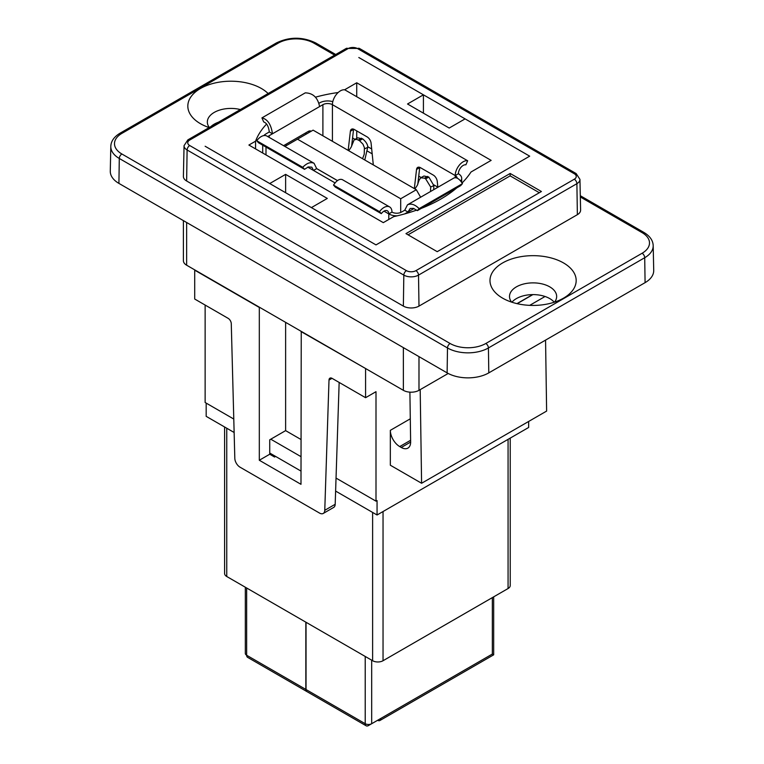 <?xml version="1.0" encoding="UTF-8"?>
<svg xmlns="http://www.w3.org/2000/svg" width="764" height="764" viewBox="0 0 764 764"><rect width="100%" height="100%" fill="white"/><g stroke="black" fill="none" stroke-linecap="round" stroke-linejoin="round"><path stroke-width="1.15" d="M335.616 491.071L377.053 514.993L528.65 427.468L528.65 421.461M300.987 471.082L269.73 453.033M234.137 432.491L206.175 416.342L206.175 403.106M300.987 439.501L285.621 430.629L269.73 439.806L269.73 454.236L259.311 460.253L259.311 307.462L194.715 270.169L194.715 299.039L228.149 318.349A4.422 2.55 -120 0 1 231.272 323.649L234.815 458.333A7.363 4.25 60 0 0 240.03 467.176L319.562 513.093A7.363 4.25 60 0 0 323.239 513.456A7.363 4.25 60 0 0 324.767 510.304L329.007 380.052L332.015 378.314M300.987 456.643L270.771 439.204M508.07 439.357L508.07 588.538A7.363 4.25 0 0 0 510.228 585.53L510.228 438.106M508.07 588.538L383.041 660.726L383.041 511.536M372.622 512.443L372.622 660.726A7.363 4.25 0 0 0 383.041 660.726M372.622 660.726L226.755 576.505L226.755 428.222M224.597 426.981L224.597 573.497A7.363 4.25 0 0 0 226.755 576.505M306.039 622.288L306.039 689.539A4.565 2.636 120 0 0 306.994 691.63L366.176 725.8A4.565 2.636 120 0 0 368.458 725.571L376.165 721.12M305.839 622.163L305.839 689.424A4.565 2.636 120 0 0 306.784 691.515A4.565 2.636 120 0 0 306.889 691.563M377.053 514.993L377.053 500.563L376.003 501.165L336.036 478.083L335.186 504.288L324.767 510.304M492.341 597.62L492.341 654.051L493.678 654.824L493.678 596.846M377.626 720.28L377.626 720.28A4.565 2.636 -120 0 0 379.909 720.509A4.565 2.636 -120 0 0 380.854 718.418L371.686 723.709A4.565 2.636 180 0 1 365.221 723.709A4.565 2.636 120 0 0 366.176 725.8M246.657 587.994L246.657 655.254A4.565 2.636 120 0 0 247.603 657.346L306.784 691.515M305.839 689.424L246.657 655.254A4.565 2.636 180 0 1 245.32 653.392L245.32 587.229M233.784 419.044L205.134 402.504L205.134 305.056M403.363 347.62L403.363 390.328L301.245 331.375L186.636 265.203L186.636 222.496M183.398 220.624L183.398 260.696A11.049 6.379 0 0 0 186.636 265.203M448.191 373.472L418.987 390.328L418.987 356.645M403.363 390.328A11.049 6.379 0 0 0 418.987 390.328M418.987 306.106A11.049 6.379 180 0 1 403.363 306.106L186.636 180.992A11.049 6.379 180 0 1 183.398 176.398L184.057 145.666A10.39 5.997 0 0 0 187.104 149.983L403.822 275.107A10.39 5.997 0 0 0 418.519 275.107L576.896 183.675A10.39 5.997 0 0 0 579.943 179.359L576.132 173.552A3.686 2.13 -60 0 0 574.289 173.734A6.714 3.877 180 0 1 574.289 179.215A3.686 2.13 60 0 1 576.896 183.675L577.364 214.674L418.987 306.106L418.519 275.107A3.686 2.13 60 0 0 415.922 270.647A6.714 3.877 180 0 1 406.429 270.647A3.686 2.13 120 0 0 403.822 275.107L403.363 306.106M120.053 133.194C114.065 136.823 110.981 141.235 110.809 146.44A28.946 16.712 0 0 0 119.289 158.463L447.494 347.954L447.121 372.88A29.471 17.018 0 0 0 488.798 372.88L488.425 347.954A3.686 2.13 -120 0 0 485.818 343.494A25.26 14.583 180 0 1 450.101 343.494L121.896 154.003A25.26 14.583 180 0 1 121.896 133.375L278.182 43.147A3.686 2.13 -120 0 0 276.339 42.965L120.053 133.194A3.686 2.13 60 0 1 121.896 133.375M447.121 372.88L118.917 183.398L119.289 158.463A3.686 2.13 -60 0 1 121.896 154.003M110.809 146.44L110.283 171.155A29.471 17.018 0 0 0 118.917 183.398M579.943 179.359L580.602 210.081A11.049 6.379 180 0 1 577.364 214.674M563.555 298.141A43.099 24.887 180 0 1 502.607 298.141A43.099 24.887 180 0 1 502.607 262.95A43.099 24.887 180 0 1 563.555 262.95A43.099 24.887 180 0 1 563.555 298.141L563.555 298.141M209.155 127.569A43.099 24.887 180 0 1 200.445 123.692A43.099 24.887 180 0 1 204.59 86.399A43.099 24.887 180 0 1 268.126 93.533M541.418 191.516L437.218 251.671L405.961 233.622L510.161 173.466L541.418 191.516M510.161 173.466L510.161 175.873L539.327 192.719M408.052 234.825L510.161 175.873M240.354 109.558A23.579 13.609 0 0 0 207.34 122.039A23.579 13.609 0 0 0 209.317 127.483M218.418 122.221A23.579 13.609 0 0 0 210.931 126.547M554.54 302.124A23.579 13.609 0 0 0 556.66 296.489A23.579 13.609 0 0 0 533.081 282.871A23.579 13.609 0 0 0 509.502 296.489A23.579 13.609 0 0 0 511.622 302.124M554.244 302.219A23.579 13.609 0 0 0 533.081 294.608A23.579 13.609 0 0 0 511.909 302.219M450.101 343.494A3.686 2.13 -60 0 0 447.494 347.954A28.946 16.712 0 0 0 488.425 347.954L644.711 257.716L645.083 282.651A29.471 17.018 0 0 0 653.717 270.408L653.191 245.693A28.946 16.712 0 0 1 644.711 257.716A3.686 2.13 -120 0 0 642.104 253.256L485.818 343.494M645.083 282.651L488.798 372.88M545.057 296.489L529.71 305.352M517.171 303.671L532.871 294.608M358.813 57.52L529.691 156.171L376.012 244.9L205.134 146.249M269.73 183.541L285.621 174.373L327.298 198.43L311.406 207.607L376.003 244.9L529.691 156.171L465.095 118.878L449.203 128.046L407.527 103.99L423.418 94.812L423.418 113.158M416.714 210.09A132.611 76.562 180 0 1 393.727 216.623L383.299 222.639L248.892 145.045L255.568 141.187A110.513 63.804 180 0 1 266.626 124.016M315.494 97.171A110.513 63.804 180 0 1 338.166 92.52M344.554 89.818L356.731 82.779L356.731 96.722M462.067 182.988A132.611 76.562 180 0 0 471.025 171.995L491.137 160.383L356.731 82.779M456.767 187.896A132.611 76.562 180 0 1 421.27 208.391L460.682 185.633L462.459 183.627L419.13 208.639C414.986 204.485 411.099 203.214 407.479 204.819L404.786 210.186L407.966 212.02L413.983 208.543M409.896 392.152L410.64 441.869A13.265 7.659 60 0 1 407.89 448.124A13.265 7.659 60 0 1 401.262 447.475L399.715 446.577L410.612 440.274M545.563 340.114L546.623 411.08L421.594 483.268L390.337 465.219L390.337 430.333A13.265 7.659 -120 0 0 399.715 446.577M421.594 483.268L420.19 389.64M532.613 294.608L516.989 303.623M301.245 331.375L300.987 484.319L259.311 460.253M365.851 368.668L300.987 331.528M376.003 501.165L376.003 391.684L365.584 397.7L365.584 368.821M356.731 130.892L356.731 138.399M255.568 141.187L255.568 148.894M269.73 454.236L274.562 457.034L275.613 456.433M323.239 513.456L333.658 507.439A7.363 4.25 -120 0 0 335.186 504.288M365.584 397.7L332.13 378.381A4.422 2.55 -120 0 0 329.924 378.161A4.422 2.55 -120 0 0 329.007 380.052M339.159 382.439L336.036 478.083M285.621 174.373L285.621 192.719M285.621 322.351L285.621 430.629M389.63 206.929L342.406 179.664C339.646 178.556 336.676 180.361 333.515 185.079L379.527 211.638A11.279 6.513 -60 0 1 389.63 206.929A11.279 6.513 -60 0 1 391.961 212.086A6.733 3.887 0 0 0 401.492 212.086L404.786 210.186M307.739 167.125L313.498 170.448L316.668 168.615L337.44 180.61M457.178 178.127A6.733 3.887 0 0 0 455.22 175.567A11.279 6.513 120 0 1 459.45 164.995A11.279 6.513 120 0 1 467.654 160.765L344.86 89.865A11.279 6.513 120 0 0 336.657 94.096A11.279 6.513 120 0 0 332.416 104.678A6.733 3.887 0 0 0 322.895 104.678L269.167 135.696A6.733 3.887 0 0 0 267.935 136.67M283.559 145.685A5.615 3.237 -60 0 1 283.836 145.523L286.137 144.195L286.252 145.647M305.81 134.359L305.925 132.764L308.226 131.437A5.615 3.237 -60 0 1 311.034 131.16A5.615 3.237 -60 0 1 311.177 131.255M352.567 137.94L354.983 139.344M367.646 146.65L371.686 148.98M418.729 176.14L421.145 177.535M433.809 184.85L437.848 187.18M419.751 167.354A5.615 3.237 -120 0 0 419.713 167.602L417.774 184.382M353.589 129.164A5.615 3.237 -120 0 0 353.551 129.412L351.612 146.182M332.798 101.66A11.231 6.484 0 0 0 319.715 102.844L319.046 103.226M333.515 185.079L335.291 187.084L381.303 213.653A6.78 3.915 -60 0 1 387.386 210.816A6.78 3.915 -60 0 1 388.79 213.92A11.231 6.484 0 0 0 397.299 215.811M379.527 211.638L381.303 213.653M391.961 212.086L388.79 213.92L383.996 211.15M316.668 168.615L314.061 163.295C310.537 161.748 306.775 163.085 302.745 167.306L304.521 169.322L308.293 166.944L311.808 167.182L313.498 170.448L335.062 182.902M404.7 213.901L407.966 212.02L410.163 208.486L413.41 208.371L417.354 210.654L421.27 208.391M419.13 208.639L417.354 210.654M302.745 167.306L256.733 140.748A11.279 6.513 -60 0 1 266.837 136.03L314.061 163.295M256.733 140.748L258.509 142.753L304.521 169.322M319.591 106.578C317.805 97.63 313.03 93.055 305.256 92.864L261.928 117.885C267.639 119.26 271.153 124.57 272.462 133.786L269.291 131.952L265.996 133.862A11.231 6.484 0 0 0 263.857 135.581M407.479 204.819L453.902 178.022C456.557 176.971 459.412 178.833 462.459 183.627M460.654 181.03A11.231 6.484 0 0 0 461.685 178.318A11.231 6.484 0 0 0 458.39 173.734L455.22 175.567L332.416 104.678L332.416 141.302M392.562 212.392L391.961 212.048M337.478 180.59L316.668 168.577M414.327 188.593L416.542 169.436A5.615 3.237 60 0 1 417.669 167.421A5.615 3.237 60 0 1 420.477 167.698L433.322 175.109A5.615 3.237 60 0 1 437.256 181.402L437.858 187.275M348.164 150.393L350.38 131.246A5.615 3.237 60 0 1 351.507 129.221A5.615 3.237 60 0 1 354.315 129.498L367.159 136.918A5.615 3.237 60 0 1 371.094 143.202L373.309 164.909M284.877 146.449L313.097 130.147L416.313 189.739L420.63 197.227M308.952 131.093A5.615 3.237 -60 0 1 309 132.325L308.981 132.525M467.654 160.765L465.878 164.823A6.78 3.915 120 0 0 460.94 167.373A6.78 3.915 120 0 0 458.39 173.734M400.699 212.478L400.699 198.755L416.313 189.739M297.483 139.163L400.699 198.755M414.919 188.937L417.392 185.213L419.035 180.294L420.706 177.783L424.498 178.174L425.663 178.843L430.695 187.027L430.524 191.516M362.547 158.702L364.227 154.213L364.409 147.691L362.976 144.176L359.5 140.652L356.731 139.344L354.114 139.869L351.192 147.099L348.756 150.737M269.291 131.952C268.594 126.356 266.731 123.014 263.704 121.944L261.928 117.885M352.07 142.238L352.748 142.629M367.56 151.186L372.183 153.85M418.233 180.438L418.911 180.829M420.706 177.783L423.963 176.016L428.833 177.067L433.856 185.585L433.694 189.682M364.781 159.991L367.694 147.395C367.971 144.912 366.3 142.066 362.671 138.867L357.8 137.816L354.534 139.583M371.686 660.182L371.686 723.709M492.341 654.051L380.854 718.418M306.039 689.539L365.221 723.709L365.221 656.457M187.868 139.869A3.686 2.13 60 0 1 189.711 140.051L348.078 48.609A3.686 2.13 -120 0 0 346.235 48.428L187.868 139.869L184.057 145.666M348.078 48.609A6.714 3.877 180 0 1 357.571 48.609A3.686 2.13 -60 0 1 359.414 48.428L346.235 48.428M357.571 48.609L574.289 173.734M574.289 179.215L415.922 270.647M406.429 270.647L189.711 145.532A3.686 2.13 120 0 0 187.104 149.983L186.636 180.992M189.711 145.532A6.714 3.877 180 0 1 189.711 140.051M653.191 245.693C653.019 240.498 649.935 236.076 643.947 232.457A3.686 2.13 120 0 0 642.104 232.638A25.26 14.583 180 0 1 642.104 253.256M335.721 54.502L315.742 42.965A3.686 2.13 120 0 0 313.899 43.147L334.642 55.123M580.315 196.959L642.104 232.638M278.182 43.147A25.26 14.583 180 0 1 313.899 43.147M410.64 442.06L401.262 447.475M410.297 418.806L390.337 430.333M269.167 137.377L269.167 135.696M322.895 135.801L322.895 104.678M305.925 132.764L286.137 144.195M388.79 219.478L388.79 213.92M265.996 147.08L265.996 154.92M455.22 177.659L455.22 175.567M353.551 129.412L350.38 131.246M419.713 167.602L416.542 169.436M424.498 178.174L427.678 176.398M425.663 178.843L428.833 177.067M430.695 187.027L433.856 185.585M359.5 140.652L362.671 138.867M358.335 139.984L361.515 138.198M364.533 148.827L367.694 147.395M379.909 720.509L493.678 654.824M359.414 48.428L576.132 173.552M643.947 232.457L580.287 195.699M315.742 42.965C302.611 36.653 289.47 36.653 276.339 42.965M262.701 153.02L262.701 145.179M461.685 182.395L461.685 178.318"/></g></svg>
